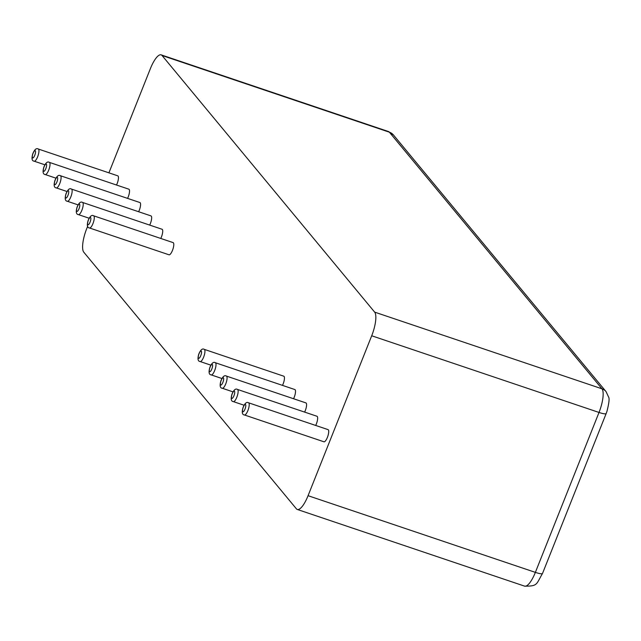 <?xml version="1.0" encoding="UTF-8"?>
<svg xmlns="http://www.w3.org/2000/svg" width="641" height="641" viewBox="0 0 641 641"><rect width="100%" height="100%" fill="white"/><g stroke="black" fill="none" stroke-linecap="round" stroke-linejoin="round"><path stroke-width="0.96" d="M38.292 149.016A6.426 1.891 108.6 0 1 38.58 149.225A6.426 1.891 108.6 0 1 37.843 156.252A6.426 1.891 108.6 0 1 34.189 161.195C31.914 160.979 31.441 158.527 32.763 153.84C34.574 149.449 36.417 147.839 38.292 149.016L117.8 175.834A6.426 1.891 108.6 0 1 118.088 176.043A6.426 1.891 108.6 0 1 116.51 185.025M87.681 226.201L86.743 228.549A20.079 5.905 -71.4 0 0 83.787 252.193L296.39 508.818A20.079 5.905 -71.4 0 0 297.288 509.459A20.079 5.905 -71.4 0 0 308.065 495.693L371.7 335.772A20.079 5.905 108.6 0 0 374.656 312.127L162.053 55.503L389.367 132.182A20.079 5.905 -71.4 0 0 388.47 131.541L393.438 134.971A10.04 9.439 -39.6 0 0 389.367 132.182L601.971 388.807A10.04 9.439 -39.6 0 1 606.041 391.595L393.438 134.971M108.914 172.838L150.387 68.627A20.079 5.905 108.6 0 1 161.155 54.862A20.079 5.905 108.6 0 1 162.053 55.503M204.287 349.369A6.426 1.891 108.6 0 1 204.567 349.577A6.426 1.891 108.6 0 1 203.83 356.604A6.426 1.891 108.6 0 1 200.176 361.548C197.901 361.34 197.428 358.888 198.75 354.193C200.561 349.802 202.404 348.199 204.287 349.369L283.787 376.195A6.426 1.891 108.6 0 1 284.075 376.395A6.426 1.891 108.6 0 1 282.497 385.377M60.43 175.73A6.426 1.891 108.6 0 1 60.711 175.938A6.426 1.891 108.6 0 1 59.974 182.965A6.426 1.891 108.6 0 1 56.32 187.909C54.044 187.693 53.572 185.241 54.894 180.554C56.704 176.163 58.547 174.552 60.43 175.73L139.93 202.548A6.426 1.891 108.6 0 1 140.219 202.756A6.426 1.891 108.6 0 1 138.64 211.738M71.496 189.087A6.426 1.891 108.6 0 1 71.776 189.295A6.426 1.891 108.6 0 1 71.039 196.322A6.426 1.891 108.6 0 1 67.385 201.266C65.11 201.05 64.637 198.598 65.959 193.911C67.77 189.52 69.613 187.909 71.496 189.087L150.996 215.905A6.426 1.891 108.6 0 1 151.284 216.113A6.426 1.891 108.6 0 1 149.706 225.095M82.561 202.444A6.426 1.891 108.6 0 1 82.849 202.652A6.426 1.891 108.6 0 1 82.104 209.679A6.426 1.891 108.6 0 1 78.45 214.623C76.175 214.406 75.702 211.955 77.024 207.267C78.835 202.876 80.678 201.266 82.561 202.444L162.061 229.262A6.426 1.891 108.6 0 1 162.349 229.47A6.426 1.891 108.6 0 1 160.771 238.452M93.626 215.801L173.126 242.619A6.426 1.891 108.6 0 1 173.415 242.827A6.426 1.891 108.6 0 1 172.677 249.854A6.426 1.891 108.6 0 1 169.024 254.798L89.516 227.98C87.24 227.763 86.767 225.311 88.089 220.624C89.9 216.233 91.743 214.623 93.626 215.801A6.426 1.891 108.6 0 1 93.915 216.009A6.426 1.891 108.6 0 1 93.169 223.036A6.426 1.891 108.6 0 1 89.516 227.98M248.548 402.796L328.048 429.622A6.426 1.891 108.6 0 1 328.336 429.823A6.426 1.891 108.6 0 1 327.599 436.858A6.426 1.891 108.6 0 1 323.945 441.793L244.437 414.975C242.17 414.767 241.689 412.315 243.011 407.62C244.822 403.229 246.673 401.627 248.548 402.796A6.426 1.891 108.6 0 1 248.836 403.005A6.426 1.891 108.6 0 1 248.091 410.04A6.426 1.891 108.6 0 1 244.437 414.975M237.482 389.44A6.426 1.891 108.6 0 1 237.771 389.648A6.426 1.891 108.6 0 1 237.026 396.675A6.426 1.891 108.6 0 1 233.372 401.619C231.097 401.41 230.624 398.958 231.946 394.263C233.757 389.872 235.6 388.27 237.482 389.44L316.983 416.265A6.426 1.891 108.6 0 1 317.271 416.466A6.426 1.891 108.6 0 1 315.692 425.448M226.417 376.083A6.426 1.891 108.6 0 1 226.706 376.291A6.426 1.891 108.6 0 1 225.961 383.318A6.426 1.891 108.6 0 1 222.307 388.262C220.031 388.053 219.559 385.602 220.881 380.906C222.691 376.515 224.534 374.913 226.417 376.083L305.917 402.909A6.426 1.891 108.6 0 1 306.206 403.109A6.426 1.891 108.6 0 1 304.627 412.091M215.352 362.726A6.426 1.891 108.6 0 1 215.64 362.934A6.426 1.891 108.6 0 1 214.895 369.961A6.426 1.891 108.6 0 1 211.242 374.905C208.966 374.697 208.493 372.245 209.815 367.549C211.626 363.159 213.469 361.556 215.352 362.726L294.852 389.552A6.426 1.891 108.6 0 1 295.14 389.752A6.426 1.891 108.6 0 1 293.562 398.734M49.357 162.373A6.426 1.891 108.6 0 1 49.645 162.582A6.426 1.891 108.6 0 1 48.908 169.609A6.426 1.891 108.6 0 1 45.255 174.552C42.979 174.336 42.506 171.884 43.828 167.197C45.639 162.806 47.482 161.195 49.357 162.373L128.865 189.191A6.426 1.891 108.6 0 1 129.153 189.399A6.426 1.891 108.6 0 1 127.575 198.381M35.319 150.787A3.854 1.13 108.6 0 1 33.933 156.957A3.854 1.13 108.6 0 1 32.491 155.21A3.854 1.13 108.6 0 1 35.319 150.787M374.656 312.127L601.971 388.807A20.079 5.905 -71.4 0 1 599.014 412.451A10.04 1.715 21.7 0 0 606.162 413.533L606.939 411.418C609.03 403.189 609.583 398.422 608.621 397.116L606.041 391.595M371.7 335.772L599.014 412.451L535.371 572.373A10.04 1.715 21.7 0 0 542.518 573.455L606.162 413.533M308.065 495.693L535.371 572.373A20.079 5.905 -71.4 0 1 524.594 586.138L297.288 509.459M201.306 351.148A3.854 1.13 108.6 0 1 199.928 357.317A3.854 1.13 108.6 0 1 198.478 355.563A3.854 1.13 108.6 0 1 201.306 351.148M57.45 177.501A3.854 1.13 108.6 0 1 56.063 183.671A3.854 1.13 108.6 0 1 54.621 181.924A3.854 1.13 108.6 0 1 57.45 177.501M68.515 190.858A3.854 1.13 108.6 0 1 67.137 197.027A3.854 1.13 108.6 0 1 65.686 195.281A3.854 1.13 108.6 0 1 68.515 190.858M79.58 204.215A3.854 1.13 108.6 0 1 78.202 210.384A3.854 1.13 108.6 0 1 76.752 208.637A3.854 1.13 108.6 0 1 79.58 204.215M90.645 217.571A3.854 1.13 108.6 0 1 89.267 223.741A3.854 1.13 108.6 0 1 87.817 221.994A3.854 1.13 108.6 0 1 90.645 217.571M245.567 404.575A3.854 1.13 108.6 0 1 244.189 410.745A3.854 1.13 108.6 0 1 242.739 408.99A3.854 1.13 108.6 0 1 245.567 404.575M234.502 391.218A3.854 1.13 108.6 0 1 233.124 397.388A3.854 1.13 108.6 0 1 231.673 395.633A3.854 1.13 108.6 0 1 234.502 391.218M223.437 377.861A3.854 1.13 108.6 0 1 222.058 384.031A3.854 1.13 108.6 0 1 220.608 382.276A3.854 1.13 108.6 0 1 223.437 377.861M212.371 364.505A3.854 1.13 108.6 0 1 210.993 370.674A3.854 1.13 108.6 0 1 209.543 368.92A3.854 1.13 108.6 0 1 212.371 364.505M46.384 164.144A3.854 1.13 108.6 0 1 44.998 170.314A3.854 1.13 108.6 0 1 43.556 168.567A3.854 1.13 108.6 0 1 46.384 164.144M34.189 161.195L44.894 164.801M161.155 54.862L388.47 131.541M200.176 361.548L210.881 365.162M56.32 187.909L67.025 191.515M67.385 201.266L78.09 204.88M78.45 214.623L89.163 218.236M233.372 401.619L244.085 405.232M222.307 388.262L233.02 391.875M211.242 374.905L221.954 378.519M45.255 174.552L55.959 178.158M542.518 573.455C536.092 584.432 537.815 586.283 524.594 586.138"/></g></svg>
